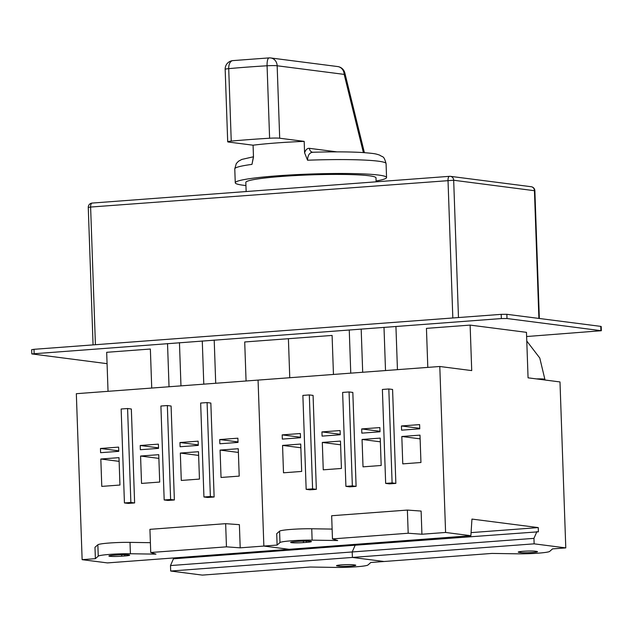 <?xml version="1.0" encoding="UTF-8"?>
<svg xmlns="http://www.w3.org/2000/svg" width="633" height="633" viewBox="0 0 633 633"><rect width="100%" height="100%" fill="white"/><g stroke="black" fill="none" stroke-linecap="round" stroke-linejoin="round"><path stroke-width="0.95" d="M336.906 151.865L309.466 148.344C307.44 148.09 305.81 149.562 304.584 152.751L307.551 160.22C307.78 154.911 309.727 152.26 313.398 152.268M309.466 148.344A4.225 3.782 -82.7 0 0 312.71 152.252L312.931 152.26M304.584 152.751L304.18 141.373L279.691 138.223A8.458 0.68 -2 0 0 269.603 138.231A135.32 10.935 -2 0 0 231.243 141.096L228.711 68.649A8.458 0.68 178 0 0 225.166 69.329L227.698 141.784A8.458 0.68 -2 0 1 231.243 141.096M245.936 185.532A75.699 6.116 -2 0 1 243.143 185.216A75.699 6.116 -2 0 1 235.262 182.787A75.699 6.116 -2 0 1 293.546 174.787A75.699 6.116 -2 0 1 378.676 175.072A75.699 6.116 -2 0 1 386.557 177.501A75.699 6.116 -2 0 1 376.105 180.983M304.18 141.373A75.699 6.116 178 0 0 253.073 145.202L253.469 156.573L251.974 164.382A75.699 6.116 178 0 0 234.772 168.884L235.262 182.787M253.477 157.142L251.974 164.382M364.394 152.648L344.827 72.93A8.458 2.698 166.2 0 1 344.178 74.385L277.159 65.777L279.691 138.223M227.698 141.784A8.458 0.68 -2 0 0 228.576 142.053L253.073 145.202M376.129 181.821L375.994 177.873A65.12 5.262 178 0 0 369.213 175.776A65.12 5.262 178 0 0 295.967 175.531A65.12 5.262 178 0 0 245.826 182.415L246.142 191.546M170.681 571.037L202.323 575.104L310.225 567.026L335.783 567.421A21.142 1.709 -2 0 0 356.292 566.788A21.142 1.709 -2 0 0 367.939 565.016L370.803 562.492L384.057 561.503L352.407 557.436L170.681 571.037L170.491 565.562L173.434 558.812L355.16 545.211L352.217 551.96L355.16 545.211L538.398 531.807L538.248 527.59L471.949 519.076L470.881 535.708L445.592 532.464L439.793 366.491L471.72 370.598L470.129 325.101L526.474 332.341L528.064 377.83L559.991 381.936L565.783 547.901L534.141 543.834L352.407 557.436L352.217 551.96L170.491 565.562M337.452 565.981L338.948 566.179A8.878 0.72 178 0 0 350.848 566.084A8.878 0.72 178 0 0 355.778 565.269A8.878 0.72 178 0 0 354.852 564.984L353.349 564.794A8.878 0.72 178 0 0 341.456 564.881A8.878 0.72 178 0 0 336.527 565.696A8.878 0.72 178 0 0 337.452 565.981L337.429 565.348M470.881 535.708L289.146 549.309L263.858 546.065L258.066 380.093L439.793 366.491M246.071 380.995L244.71 341.97L288.403 338.702L289.764 377.719L288.403 338.702L332.096 335.435L333.456 374.451M356.656 545.1L356.624 544.261L356.656 545.1M82.132 559.667L76.332 393.694L258.066 380.093L263.858 546.065L289.146 549.309L107.42 562.911L82.132 559.667L95.385 558.67L98.25 556.154A21.142 1.709 -2 0 1 109.897 554.381A21.142 1.709 -2 0 1 130.406 553.748L155.955 554.136L150.733 552.506L226.456 546.841L240.2 547.838L277.112 545.068L279.976 542.552A21.142 1.709 -2 0 1 291.623 540.78A21.142 1.709 -2 0 1 312.132 540.147L337.69 540.535L332.467 538.905L408.19 533.239L421.926 534.236L445.592 532.464M116.852 554.967L113.829 555.188A8.878 0.72 178 0 0 108.892 556.011A8.878 0.72 178 0 0 121.71 556.201L124.741 555.98A8.878 0.72 178 0 0 129.67 555.165A8.878 0.72 178 0 0 116.852 554.967M174.922 558.702L174.898 557.863M108.037 391.321L106.676 352.304L150.361 349.028L151.73 388.053M202.275 340.95L203.786 384.16M180.967 385.861L179.456 342.659M167.523 343.545L169.035 386.755M215.711 383.266L214.207 340.056M95.385 558.67L94.982 547.3L97.854 544.776A21.142 1.709 178 0 1 109.493 543.003A21.142 1.709 178 0 1 130.01 542.37L130.406 553.748M240.2 547.838L239.385 524.662L225.649 523.673L226.456 546.841M124.432 502.942L128.183 503.425L134.623 502.942L131.34 409.005L127.581 408.522L130.865 502.46L124.432 502.942L121.148 409.005L127.581 408.522M164.184 499.967L167.935 500.45L174.376 499.967L171.092 406.03L167.341 405.547L170.617 499.484L164.184 499.967L160.901 406.03L167.341 405.547M203.937 496.992L207.695 497.475L214.128 496.992L210.844 403.055L207.094 402.572L210.37 496.509L203.937 496.992L200.653 403.055L207.094 402.572M220.078 450.087L238.253 448.726L239.211 476.111L221.036 477.472L220.078 450.087L238.388 452.437M180.326 453.062L198.501 451.701L199.458 479.086L181.283 480.447L180.326 453.062L198.627 455.412M158.527 448.362L140.352 449.723L140.209 445.505L158.377 444.144L158.527 448.362M118.775 451.337L100.6 452.698L100.457 448.48L118.624 447.12L118.775 451.337M219.865 443.773L219.714 439.555L237.889 438.194L238.032 442.412L219.865 443.773M180.104 446.748L179.962 442.53L198.137 441.169L198.279 445.387L180.104 446.748M119.953 485.036L101.778 486.397L100.821 459.012L118.996 457.651L119.953 485.036M159.706 482.061L141.531 483.422L140.573 456.037L158.748 454.676L159.706 482.061M150.393 542.687L130.01 542.37M150.733 552.506L149.926 529.338L225.649 523.673M134.623 502.942L130.865 502.46M174.376 499.967L170.617 499.484M214.128 496.992L210.37 496.509M140.209 445.505L157.957 447.784M100.457 448.48L118.205 450.759M219.714 439.555L237.462 441.842M179.962 442.53L197.71 444.809M119.123 461.362L100.821 459.012M158.875 458.387L140.573 456.037M534.141 543.834L533.951 538.359L352.217 551.96L352.407 557.436L384.057 561.503L491.96 553.424L517.509 553.82A21.142 1.709 -2 0 0 538.018 553.187A21.142 1.709 -2 0 0 549.666 551.414L552.538 548.89L565.783 547.901M519.179 552.38L520.682 552.577A8.878 0.72 178 0 0 532.575 552.49A8.878 0.72 178 0 0 537.504 551.667A8.878 0.72 178 0 0 536.586 551.383L535.083 551.193A8.878 0.72 178 0 0 523.182 551.28A8.878 0.72 178 0 0 518.253 552.095A8.878 0.72 178 0 0 519.179 552.38L519.155 551.747M533.951 538.359L536.895 531.609M298.586 541.365L295.556 541.595A8.878 0.72 178 0 0 290.626 542.41A8.878 0.72 178 0 0 303.444 542.608L306.475 542.378A8.878 0.72 178 0 0 311.404 541.563A8.878 0.72 178 0 0 298.586 541.365M538.248 527.59L471.142 532.614M384.002 327.348L385.513 370.558M362.693 372.267L361.182 329.057M349.258 329.951L350.761 373.154M427.805 367.393L426.444 328.369L470.129 325.101M397.445 369.664L395.934 326.454M277.112 545.068L276.716 533.698L279.58 531.174A21.142 1.709 178 0 1 291.227 529.402A21.142 1.709 178 0 1 311.737 528.769L312.132 540.147M421.926 534.236L421.119 511.068L407.375 510.071L408.19 533.239M306.158 489.341L309.917 489.823L316.35 489.341L313.074 395.403L309.315 394.921L312.591 488.858L306.158 489.341L302.875 395.403L309.315 394.921M345.911 486.366L349.669 486.848L356.102 486.366L352.826 392.428L349.068 391.946L352.352 485.883L345.911 486.366L342.635 392.428L349.068 391.946M385.663 483.39L389.422 483.873L395.854 483.39L392.579 389.453L388.82 388.971L392.104 482.908L385.663 483.39L382.387 389.453L388.82 388.971M401.813 436.485L419.988 435.132L420.945 462.509L402.77 463.87L401.813 436.485L420.114 438.843M362.06 439.46L380.235 438.107L381.185 465.484L363.018 466.845L362.06 439.46L380.362 441.818M340.261 434.76L322.086 436.121L321.936 431.912L340.111 430.551L340.261 434.76M300.501 437.735L282.334 439.096L282.183 434.887L300.359 433.526L300.501 437.735M401.591 430.171L401.441 425.962L419.616 424.601L419.766 428.81L401.591 430.171M361.839 433.146L361.688 428.937L379.863 427.576L380.014 431.785L361.839 433.146M301.68 471.435L283.505 472.796L282.555 445.41L300.722 444.057L301.68 471.435M341.432 468.46L323.257 469.821L322.308 442.435L340.475 441.082L341.432 468.46M332.127 529.085L311.737 528.769M332.467 538.905L331.66 515.737L407.375 510.071M316.35 489.341L312.591 488.858M356.102 486.366L352.352 485.883M395.854 483.39L392.104 482.908M321.936 431.912L339.692 434.191M282.183 434.887L299.931 437.166M401.441 425.962L419.196 428.24M361.688 428.937L379.444 431.215M300.857 447.768L282.555 445.41M340.609 444.793L322.308 442.435M601.35 330.719L601.2 326.509L600.764 326.375L506.859 314.308L501.194 314.356L34 349.313L31.65 349.709L31.8 353.918L501.344 318.565L507.009 318.526L601.35 330.719L526.624 336.527M107.072 363.666L31.8 353.918M312.868 152.26C332.705 151.659 349.234 151.746 362.464 152.521C375.923 153.582 375.63 153.866 379.665 155.117C382.957 157.593 383.693 155.093 386.075 163.599A75.699 6.116 178 0 0 378.194 161.17A75.699 6.116 178 0 0 307.551 160.22M344.827 72.93A8.458 8.458 0 0 0 337.69 66.56A8.458 7.564 -82.7 0 1 344.178 74.385L363.382 152.577M337.69 66.56L270.663 57.951A8.458 8.458 0 0 0 269.08 57.896A8.458 2.477 86.6 0 1 269.294 57.912A8.458 7.564 97.3 0 1 270.663 57.951A8.458 7.564 97.3 0 1 277.159 65.777A8.458 0.68 178 0 0 267.079 65.777L269.603 138.231M269.08 57.896A8.458 2.477 86.6 0 0 267.079 65.777A135.32 10.935 178 0 0 228.711 68.649A8.458 4.874 84.7 0 1 232.841 60.61L269.08 57.896M92.347 203.074A4.225 1.859 85.7 0 0 92.181 203.066A4.225 1.859 85.7 0 0 90.614 207.046L88.264 207.434L93.067 344.898M539.34 318.486L534.877 190.762L453.679 180.255L458.474 317.552M538.897 318.431L534.434 190.628A4.225 3.782 -82.7 0 0 531.19 186.719A4.225 4.225 0 0 1 534.877 190.762M452.824 317.972L448.014 180.294A4.225 1.859 -94.3 0 1 449.58 176.322A4.225 1.859 -94.3 0 1 449.746 176.322A4.225 3.782 97.3 0 1 450.435 176.346A4.225 3.782 97.3 0 1 453.679 180.255L90.614 207.046L95.425 344.724M98.25 556.154L97.854 544.776M124.741 555.98L124.701 554.69M121.663 554.73L121.71 556.201M338.948 566.179L338.916 565.119M279.976 542.552L279.58 531.174M306.475 542.378L306.427 541.088M303.389 541.128L303.444 542.608M520.682 552.577L520.643 551.525M506.859 314.308L507.009 318.526M501.344 318.565L501.194 314.356M600.907 330.584L600.764 326.375M34 349.313L34.142 353.531M118.347 451.369L118.205 450.862A6.765 0.546 -2 0 1 118.751 450.625M158.1 448.393L157.965 447.887A6.765 0.546 -2 0 1 158.503 447.65M197.86 445.418L197.718 444.912A6.765 0.546 -2 0 1 198.256 444.675M237.612 442.443L237.47 441.937A6.765 0.546 -2 0 1 238.008 441.699M300.082 437.767L299.939 437.261A6.765 0.546 -2 0 1 300.477 437.023M339.834 434.792L339.692 434.285A6.765 0.546 -2 0 1 340.23 434.048M379.586 431.817L379.444 431.31A6.765 0.546 -2 0 1 379.99 431.073M419.339 428.842L419.196 428.335A6.765 0.546 -2 0 1 419.742 428.098M544.902 379.998L544.886 379.389A9.724 0.783 178 0 0 543.874 379.08A9.724 0.783 178 0 0 536.436 378.906M234.772 168.884L236.291 163.575L238.514 161.225L241.83 159.429L253.477 156.77M386.075 163.599L386.557 177.501M232.841 60.61A8.458 8.458 0 0 0 225.166 69.329M531.19 186.719L450.435 176.346A4.225 4.225 0 0 0 449.58 176.322L92.181 203.066A4.225 4.225 0 0 0 88.264 207.434M544.886 379.389L539.775 358.009L526.775 341.037"/></g></svg>
